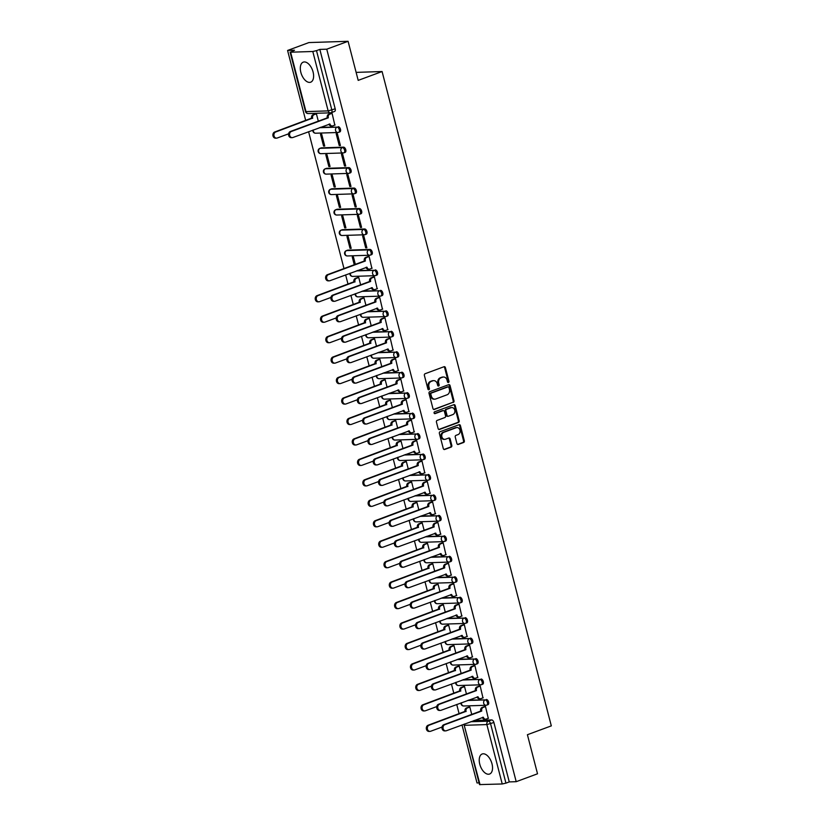 <?xml version="1.0" encoding="UTF-8"?>
<svg xmlns="http://www.w3.org/2000/svg" width="826" height="826" viewBox="0 0 826 826"><rect width="100%" height="100%" fill="white"/><g stroke="black" fill="none" stroke-linecap="round" stroke-linejoin="round"><path stroke-width="1.24" d="M448.446 382.469A0.94 0.774 88.1 0 0 448.952 381.302L445.41 367.622A1.342 1.105 88.1 0 0 444.027 366.723L425.091 373.734A1.342 1.105 88.1 0 0 424.378 375.407L427.909 389.087A0.94 0.774 88.1 0 0 429.386 388.54L428.921 386.764A4.306 3.531 88.1 0 1 431.224 381.405L432.803 380.817A4.306 3.531 88.1 0 1 433.733 380.641A4.306 3.531 88.1 0 1 437.233 383.698L437.697 385.463A0.94 0.774 88.1 0 0 439.164 384.916L438.709 383.15A4.306 3.531 88.1 0 1 441.012 377.781L442.591 377.203A4.306 3.531 88.1 0 1 443.51 377.017A4.306 3.531 88.1 0 1 447.021 380.074L447.475 381.849A0.94 0.774 88.1 0 0 448.446 382.469M447.847 382.397A0.94 0.774 88.1 0 0 448.167 381.323L444.625 367.653A1.342 1.105 88.1 0 0 443.923 366.765M428.281 389.635A0.94 0.774 88.1 0 0 428.601 388.561L428.147 386.795L428.921 386.764M438.059 386.01A0.94 0.774 88.1 0 0 438.379 384.947L437.925 383.171L438.709 383.15M371.328 254.687A2.736 1.507 -110.3 0 0 371.607 254.635A2.736 1.507 -110.3 0 0 372.154 251.775A2.736 1.507 -110.3 0 0 369.976 249.442L347.798 250.154A2.736 1.507 -110.3 0 0 347.529 250.206A2.736 1.507 -110.3 0 0 347.292 250.35M366.042 234.223A2.736 1.507 -110.3 0 0 366.31 234.171A2.736 1.507 -110.3 0 0 366.858 231.311A2.736 1.507 -110.3 0 0 364.679 228.978L342.511 229.7A2.736 1.507 -110.3 0 0 342.232 229.752A2.736 1.507 -110.3 0 0 341.995 229.886M360.745 213.769A2.736 1.507 -110.3 0 0 361.024 213.717A2.736 1.507 -110.3 0 0 361.571 210.857A2.736 1.507 -110.3 0 0 359.393 208.524L337.214 209.246A2.736 1.507 -110.3 0 0 336.946 209.298A2.736 1.507 -110.3 0 0 336.709 209.432M355.459 193.315A2.736 1.507 -110.3 0 0 355.727 193.263A2.736 1.507 -110.3 0 0 356.285 190.403A2.736 1.507 -110.3 0 0 354.106 188.07L331.928 188.782A2.736 1.507 -110.3 0 0 331.66 188.844A2.736 1.507 -110.3 0 0 331.412 188.978M350.172 172.861A2.736 1.507 -110.3 0 0 350.441 172.81A2.736 1.507 -110.3 0 0 350.988 169.95A2.736 1.507 -110.3 0 0 348.809 167.616L326.642 168.328A2.736 1.507 -110.3 0 0 326.363 168.38A2.736 1.507 -110.3 0 0 326.125 168.525M344.876 152.397A2.736 1.507 -110.3 0 0 345.154 152.345A2.736 1.507 -110.3 0 0 345.702 149.485A2.736 1.507 -110.3 0 0 343.523 147.152L321.345 147.875A2.736 1.507 -110.3 0 0 321.077 147.926A2.736 1.507 -110.3 0 0 320.839 148.06M313.075 71.976A10.686 5.896 -110.3 0 0 303.256 62.146A10.686 5.896 -110.3 0 0 300.85 72.368A10.686 5.896 -110.3 0 0 310.669 82.197A10.686 5.896 -110.3 0 0 313.075 71.976M491.997 763.823A10.686 5.896 -110.3 0 0 482.178 753.993A10.686 5.896 -110.3 0 0 479.772 764.215A10.686 5.896 -110.3 0 0 489.591 774.034A10.686 5.896 -110.3 0 0 491.997 763.823M456.923 443.541A1.342 1.105 88.1 0 0 458.306 444.44L463.613 442.478A1.342 1.105 88.1 0 0 464.336 440.795L460.412 425.607A1.342 1.105 88.1 0 0 459.019 424.709L440.093 431.719A1.342 1.105 88.1 0 0 439.37 433.392L443.294 448.58A1.342 1.105 88.1 0 0 444.677 449.478L451.099 447.103A1.342 1.105 88.1 0 0 451.822 445.431L450.139 438.926A1.342 1.105 88.1 0 0 448.755 438.028L445.565 439.205A3.593 2.953 88.1 0 1 444.801 439.36A3.593 2.953 88.1 0 1 441.776 436.334A3.593 2.953 88.1 0 1 443.789 432.318L456.251 427.713A3.593 2.953 88.1 0 1 457.026 427.558A3.593 2.953 88.1 0 1 460.051 430.583A3.593 2.953 88.1 0 1 458.038 434.6L455.962 435.364A1.342 1.105 88.1 0 0 455.24 437.037L456.923 443.541M290.618 52.203L305.981 111.603L328.149 110.891L312.796 51.491L290.618 52.203L294.521 50.231L287.582 50.458L308.903 42.57L348.087 41.3L358.195 80.38L382.087 71.532L551.314 725.878L527.411 734.717L537.519 773.797L516.198 781.685L326.755 49.188L319.827 49.415L316.503 50.644L331.866 110.044A2.736 1.507 69.7 0 1 331.247 112.666A2.736 1.507 69.7 0 1 330.978 112.718A2.736 2.251 88.1 0 1 330.39 112.832A2.736 2.736 0 0 0 331.247 112.666L334.571 111.438A2.736 1.507 69.7 0 1 334.303 111.489M348.087 41.3L326.755 49.188M453.267 402.448A1.342 1.105 88.1 0 0 453.98 400.765L450.056 385.577A1.342 1.105 88.1 0 0 448.673 384.679L429.737 391.689A1.342 1.105 88.1 0 0 429.014 393.362L432.948 408.55A1.342 1.105 88.1 0 0 434.331 409.448L452.483 402.469A1.342 1.105 88.1 0 0 453.195 400.796L449.272 385.608A1.342 1.105 88.1 0 0 448.559 384.72M455.229 405.597L459.163 420.785A1.342 1.105 88.1 0 1 458.44 422.458L439.504 429.468A1.342 1.105 88.1 0 1 438.121 428.57L436.438 422.065A1.342 1.105 88.1 0 1 437.16 420.393L444.842 417.553A1.342 1.105 88.1 0 0 445.555 415.87L444.44 411.565A1.342 1.105 88.1 0 0 443.056 410.667L435.065 413.62A0.94 0.774 88.1 0 1 434.6 411.813L453.846 404.699A1.342 1.105 88.1 0 1 455.229 405.597L454.445 405.618L458.378 420.806L459.163 420.785M474.01 720.509L491.656 719.931L488.331 721.16A2.736 1.507 69.7 0 1 490.572 723.741L505.935 783.141L502.229 783.977L479.545 784.597L464.181 725.187L480.051 784.7M287.582 50.458L305.703 120.534M308.594 131.706L343.988 268.553M345.629 274.903L348.025 284.185M350.916 295.357L353.321 304.639M356.212 315.821L358.608 325.103M361.499 336.275L363.905 345.557M366.785 356.729L369.191 366.011M372.082 377.183L374.477 386.465M377.368 397.647L379.774 406.929M382.665 418.101L385.061 427.383M387.952 438.554L390.347 447.837M393.238 459.008L395.644 468.29M398.535 479.472L400.93 488.755M403.821 499.926L406.227 509.208M409.118 520.38L411.513 529.662M414.404 540.834L416.8 550.116M419.691 561.298L422.096 570.58M424.987 581.752L427.383 591.034M430.274 602.206L432.679 611.488M435.56 622.659L437.966 631.942M440.857 643.124L443.252 652.406M446.143 663.577L448.549 672.86M451.44 684.031L453.835 693.313M456.726 704.485L459.122 713.767M462.013 724.949L477.015 782.955L479.101 782.883M516.198 781.685L509.26 781.912L505.935 783.141M312.796 51.491L316.503 50.644M334.84 125.087L332.073 113.276L330.927 113.41M339.238 145.572L340.415 145.541L337.369 133.74L336.192 133.771L339.238 145.572L340.322 145.18M323.575 146.088L324.742 146.047L321.696 134.246L320.519 134.277L323.575 146.088L324.649 145.686M344.535 166.036L345.712 165.995L342.656 154.194L341.479 154.235L344.535 166.036L345.619 165.634M328.862 166.542L330.039 166.501L326.982 154.699L325.805 154.741L328.862 166.542L329.946 166.14M349.821 186.49L350.998 186.449L347.942 174.647L346.775 174.689L349.821 186.49L350.905 186.087M334.148 186.996L335.325 186.955L332.279 175.153L331.102 175.195L334.148 186.996L335.232 186.593M355.118 206.944L356.285 206.903L353.239 195.101L352.062 195.142L355.118 206.944L356.192 206.541M339.445 207.45L340.622 207.419L337.566 195.617L336.389 195.648L339.445 207.45L340.529 207.058M360.404 227.398L361.582 227.367L358.525 215.565L357.348 215.596L360.404 227.398L361.489 227.005M344.731 227.914L345.908 227.873L342.852 216.071L341.685 216.102L344.731 227.914L345.815 227.511M365.691 247.862L366.868 247.821L363.822 236.019L362.645 236.06L365.691 247.862L366.775 247.459M350.028 248.368L351.195 248.327L348.149 236.525L346.972 236.566L350.028 248.368L351.102 247.965M371.865 268.285L369.108 256.473L367.952 256.607M355.345 264.361L353.435 256.979L352.258 257.02L354.261 264.754M377.162 288.739L374.395 276.927L373.249 277.061M360.632 284.815L358.732 277.443L357.575 277.567M382.448 309.203L379.692 297.391L378.535 297.515M365.928 305.269L364.018 297.897L362.862 298.021M387.735 329.657L384.978 317.845L383.822 317.969M371.215 325.723L369.305 318.351L368.159 318.475M393.031 350.11L390.264 338.299L389.118 338.433M376.501 346.187L374.601 338.805L373.445 338.939M398.318 370.564L395.561 358.752L394.405 358.887M381.798 366.641L379.888 359.269L378.742 359.393M403.615 391.028L400.847 379.217L399.701 379.34M387.084 387.095L385.174 379.723L384.028 379.846M408.901 411.482L406.144 399.67L404.988 399.794M392.381 407.548L390.471 400.176L389.314 400.3M414.187 431.936L411.431 420.124L410.274 420.258M397.667 428.013L395.757 420.63L394.611 420.764M419.484 452.39L416.717 440.578L415.571 440.712M402.954 448.466L401.054 441.094L399.898 441.218M424.77 472.854L422.014 461.042L420.857 461.166M408.25 468.92L406.34 461.548L405.184 461.672M430.067 493.308L427.3 481.496L426.154 481.62M413.537 489.374L411.627 482.002L410.481 482.126M435.354 513.762L432.597 501.95L431.44 502.084M418.834 509.838L416.923 502.456L415.767 502.59M440.64 534.215L437.883 522.404L436.727 522.538M424.12 530.292L422.21 522.92L421.064 523.044M445.937 554.68L443.17 542.868L442.024 542.992M429.406 550.746L427.507 543.374L426.35 543.498M451.223 575.133L448.466 563.322L447.31 563.446M434.703 571.2L432.793 563.828L431.637 563.952M456.51 595.587L453.753 583.775L452.596 583.91M439.99 591.664L438.079 584.281L436.933 584.416M461.806 616.041L459.039 604.229L457.893 604.364M445.276 612.118L443.376 604.746L442.22 604.869M467.093 636.505L464.336 624.693L463.18 624.817M450.573 632.571L448.663 625.199L447.516 625.323M472.389 656.959L469.622 645.147L468.476 645.271M455.859 653.025L453.959 645.653L452.803 645.777M477.676 677.413L474.919 665.601L473.763 665.735M461.156 673.489L459.246 666.107L458.089 666.241M482.962 697.867L480.205 686.055L479.049 686.189M466.442 693.943L464.532 686.571L463.386 686.695M488.259 718.331L485.492 706.519L484.346 706.643M471.729 714.397L469.829 707.025L468.672 707.149M468.724 700.045L485.182 699.911A2.736 1.507 69.7 0 1 487.361 702.245A2.736 1.507 69.7 0 1 486.813 705.105A2.736 1.507 69.7 0 1 486.545 705.156A2.736 2.251 -91.9 0 1 485.182 699.911L467.547 700.489M463.427 679.591L479.896 679.457A2.736 1.507 69.7 0 1 482.074 681.791A2.736 1.507 69.7 0 1 481.527 684.651A2.736 1.507 69.7 0 1 481.248 684.702A2.736 2.251 -91.9 0 1 479.896 679.457L462.25 680.025M458.141 659.138L474.599 659.003A2.736 1.507 69.7 0 1 476.778 661.337A2.736 1.507 69.7 0 1 476.23 664.197A2.736 1.507 69.7 0 1 475.962 664.249A2.736 2.251 -91.9 0 1 474.599 659.003L456.964 659.571M452.855 638.684L469.313 638.55A2.736 1.507 69.7 0 1 471.491 640.883A2.736 1.507 69.7 0 1 470.944 643.743A2.736 1.507 69.7 0 1 470.665 643.795A2.736 2.251 -91.9 0 1 469.313 638.55L451.677 639.117M447.558 618.22L464.026 618.085A2.736 1.507 69.7 0 1 466.194 620.419A2.736 1.507 69.7 0 1 465.647 623.279A2.736 1.507 69.7 0 1 465.379 623.331A2.736 2.251 -91.9 0 1 464.026 618.085L446.381 618.664M442.271 597.766L458.729 597.632A2.736 1.507 69.7 0 1 460.908 599.965A2.736 1.507 69.7 0 1 460.361 602.825A2.736 1.507 69.7 0 1 460.092 602.877A2.736 2.251 -91.9 0 1 458.729 597.632L441.094 598.2M436.985 577.312L453.443 577.178A2.736 1.507 69.7 0 1 455.622 579.511A2.736 1.507 69.7 0 1 455.074 582.371A2.736 1.507 69.7 0 1 454.796 582.423A2.736 2.251 -91.9 0 1 453.443 577.178L435.798 577.746M431.688 556.858L448.146 556.724A2.736 1.507 69.7 0 1 450.325 559.057A2.736 1.507 69.7 0 1 449.778 561.917A2.736 1.507 69.7 0 1 449.509 561.969A2.736 2.251 -91.9 0 1 448.146 556.724L430.511 557.292M426.402 536.394L442.86 536.26A2.736 1.507 69.7 0 1 445.038 538.593A2.736 1.507 69.7 0 1 444.491 541.453A2.736 1.507 69.7 0 1 444.212 541.505A2.736 2.251 -91.9 0 1 442.86 536.26L425.225 536.838M421.105 515.94L437.574 515.806A2.736 1.507 69.7 0 1 439.752 518.139A2.736 1.507 69.7 0 1 439.195 521A2.736 1.507 69.7 0 1 438.926 521.051A2.736 2.251 -91.9 0 1 437.574 515.806L419.928 516.374M415.819 495.486L432.277 495.352A2.736 1.507 69.7 0 1 434.455 497.686A2.736 1.507 69.7 0 1 433.908 500.546A2.736 1.507 69.7 0 1 433.64 500.597A2.736 2.251 -91.9 0 1 432.277 495.352L414.642 495.92M410.532 475.033L426.99 474.898A2.736 1.507 69.7 0 1 429.169 477.232A2.736 1.507 69.7 0 1 428.622 480.092A2.736 1.507 69.7 0 1 428.343 480.143A2.736 2.251 -91.9 0 1 426.99 474.898L409.345 475.466M405.236 454.568L421.704 454.434A2.736 1.507 69.7 0 1 423.872 456.768A2.736 1.507 69.7 0 1 423.325 459.628A2.736 1.507 69.7 0 1 423.057 459.679A2.736 2.251 -91.9 0 1 421.704 454.434L404.059 455.012M399.949 434.115L416.407 433.98A2.736 1.507 69.7 0 1 418.586 436.314A2.736 1.507 69.7 0 1 418.039 439.174A2.736 1.507 69.7 0 1 417.77 439.225A2.736 2.251 -91.9 0 1 416.407 433.98L398.772 434.548M394.652 413.661L411.121 413.527A2.736 1.507 69.7 0 1 413.299 415.86A2.736 1.507 69.7 0 1 412.752 418.72A2.736 1.507 69.7 0 1 412.473 418.772A2.736 2.251 -91.9 0 1 411.121 413.527L393.475 414.094M389.366 393.207L405.824 393.073A2.736 1.507 69.7 0 1 408.003 395.406A2.736 1.507 69.7 0 1 407.455 398.266A2.736 1.507 69.7 0 1 407.187 398.318A2.736 2.251 -91.9 0 1 405.824 393.073L388.189 393.641M384.08 372.743L400.538 372.609A2.736 1.507 69.7 0 1 402.716 374.942A2.736 1.507 69.7 0 1 402.169 377.802A2.736 1.507 69.7 0 1 401.89 377.854A2.736 2.251 -91.9 0 1 400.538 372.609L382.903 373.187M378.783 352.289L395.251 352.155A2.736 1.507 69.7 0 1 397.42 354.488A2.736 1.507 69.7 0 1 396.872 357.348A2.736 1.507 69.7 0 1 396.604 357.4A2.736 2.251 -91.9 0 1 395.251 352.155L377.606 352.723M373.497 331.835L389.955 331.701A2.736 1.507 69.7 0 1 392.133 334.034A2.736 1.507 69.7 0 1 391.586 336.894A2.736 1.507 69.7 0 1 391.317 336.946A2.736 2.251 -91.9 0 1 389.955 331.701L372.32 332.269M368.21 311.381L384.668 311.247A2.736 1.507 69.7 0 1 386.847 313.581A2.736 1.507 69.7 0 1 386.3 316.441A2.736 1.507 69.7 0 1 386.021 316.492A2.736 2.251 -91.9 0 1 384.668 311.247L367.023 311.815M362.913 290.917L379.371 290.783A2.736 1.507 69.7 0 1 381.55 293.116A2.736 1.507 69.7 0 1 381.003 295.976A2.736 1.507 69.7 0 1 380.734 296.028A2.736 2.251 -91.9 0 1 379.371 290.783L361.736 291.361M357.627 270.463L374.085 270.329A2.736 1.507 69.7 0 1 376.264 272.663A2.736 1.507 69.7 0 1 375.716 275.523A2.736 1.507 69.7 0 1 375.438 275.574A2.736 2.251 -91.9 0 1 374.085 270.329L356.45 270.897M320.591 127.266L337.049 127.132A2.736 1.507 69.7 0 1 339.228 129.465A2.736 1.507 69.7 0 1 338.681 132.325A2.736 1.507 69.7 0 1 338.412 132.377A2.736 2.251 -91.9 0 1 337.049 127.132L319.414 127.71M382.087 71.532L356.12 72.378M318.309 121.164L316.399 113.792L315.253 113.916M487.722 704.723A2.736 1.507 -110.3 0 0 487.99 704.671A2.736 1.507 -110.3 0 0 488.538 701.811A2.736 1.507 -110.3 0 0 486.359 699.477M482.425 684.269A2.736 1.507 -110.3 0 0 482.704 684.217A2.736 1.507 -110.3 0 0 483.251 681.357A2.736 1.507 -110.3 0 0 481.073 679.024M477.139 663.815A2.736 1.507 -110.3 0 0 477.407 663.763A2.736 1.507 -110.3 0 0 477.955 660.903A2.736 1.507 -110.3 0 0 475.786 658.57M471.852 643.351A2.736 1.507 -110.3 0 0 472.121 643.299A2.736 1.507 -110.3 0 0 472.668 640.439A2.736 1.507 -110.3 0 0 470.49 638.106M466.556 622.897A2.736 1.507 -110.3 0 0 466.835 622.845A2.736 1.507 -110.3 0 0 467.382 619.985A2.736 1.507 -110.3 0 0 465.203 617.652M461.269 602.443A2.736 1.507 -110.3 0 0 461.538 602.391A2.736 1.507 -110.3 0 0 462.085 599.531A2.736 1.507 -110.3 0 0 459.906 597.198M455.973 581.989A2.736 1.507 -110.3 0 0 456.251 581.938A2.736 1.507 -110.3 0 0 456.799 579.078A2.736 1.507 -110.3 0 0 454.62 576.744M450.686 561.525A2.736 1.507 -110.3 0 0 450.955 561.473A2.736 1.507 -110.3 0 0 451.502 558.613A2.736 1.507 -110.3 0 0 449.334 556.28M445.4 541.071A2.736 1.507 -110.3 0 0 445.668 541.02A2.736 1.507 -110.3 0 0 446.216 538.16A2.736 1.507 -110.3 0 0 444.037 535.826M440.103 520.617A2.736 1.507 -110.3 0 0 440.382 520.566A2.736 1.507 -110.3 0 0 440.929 517.706A2.736 1.507 -110.3 0 0 438.751 515.372M434.817 500.164A2.736 1.507 -110.3 0 0 435.085 500.112A2.736 1.507 -110.3 0 0 435.632 497.252A2.736 1.507 -110.3 0 0 433.454 494.919M429.52 479.7A2.736 1.507 -110.3 0 0 429.799 479.648A2.736 1.507 -110.3 0 0 430.346 476.788A2.736 1.507 -110.3 0 0 428.167 474.454M424.234 459.246A2.736 1.507 -110.3 0 0 424.502 459.194A2.736 1.507 -110.3 0 0 425.06 456.334A2.736 1.507 -110.3 0 0 422.881 454.001M418.947 438.792A2.736 1.507 -110.3 0 0 419.216 438.74A2.736 1.507 -110.3 0 0 419.763 435.88A2.736 1.507 -110.3 0 0 417.584 433.547M413.65 418.338A2.736 1.507 -110.3 0 0 413.929 418.286A2.736 1.507 -110.3 0 0 414.476 415.426A2.736 1.507 -110.3 0 0 412.298 413.093M408.364 397.874A2.736 1.507 -110.3 0 0 408.633 397.822A2.736 1.507 -110.3 0 0 409.18 394.962A2.736 1.507 -110.3 0 0 407.011 392.629M403.078 377.42A2.736 1.507 -110.3 0 0 403.346 377.368A2.736 1.507 -110.3 0 0 403.893 374.508A2.736 1.507 -110.3 0 0 401.715 372.175M397.781 356.966A2.736 1.507 -110.3 0 0 398.06 356.915A2.736 1.507 -110.3 0 0 398.607 354.055A2.736 1.507 -110.3 0 0 396.428 351.721M392.495 336.512A2.736 1.507 -110.3 0 0 392.763 336.461A2.736 1.507 -110.3 0 0 393.31 333.601A2.736 1.507 -110.3 0 0 391.132 331.267M387.198 316.048A2.736 1.507 -110.3 0 0 387.477 315.997A2.736 1.507 -110.3 0 0 388.024 313.137A2.736 1.507 -110.3 0 0 385.845 310.803M381.911 295.594A2.736 1.507 -110.3 0 0 382.18 295.543A2.736 1.507 -110.3 0 0 382.727 292.683A2.736 1.507 -110.3 0 0 380.559 290.349M376.625 275.141A2.736 1.507 -110.3 0 0 376.893 275.089A2.736 1.507 -110.3 0 0 377.441 272.229A2.736 1.507 -110.3 0 0 375.262 269.895M339.589 131.943A2.736 1.507 -110.3 0 0 339.858 131.892A2.736 1.507 -110.3 0 0 340.405 129.032A2.736 1.507 -110.3 0 0 338.237 126.698M509.26 781.912L493.896 722.513A2.736 1.507 -110.3 0 0 491.656 719.931M319.827 49.415L335.191 108.815A2.736 1.507 69.7 0 1 334.571 111.438M443.51 377.017L442.726 377.048A4.306 3.531 88.1 0 0 441.807 377.224L442.591 377.203M437.925 383.171A4.306 3.531 88.1 0 1 440.227 377.812L441.807 377.224M433.733 380.641L432.948 380.662A4.306 3.531 88.1 0 0 432.019 380.848L432.803 380.817M428.147 386.795A4.306 3.531 88.1 0 1 430.439 381.426L432.019 380.848M433.65 409.438L452.483 402.469M448.952 387.539A0.94 0.774 88.1 0 0 447.981 386.909L431.358 393.062A0.94 0.774 88.1 0 0 430.852 394.229L431.337 396.098A4.306 3.531 88.1 0 0 434.848 399.154A4.306 3.531 88.1 0 0 435.767 398.968L447.134 394.766A4.306 3.531 88.1 0 0 449.427 389.407L448.952 387.539M447.599 386.919A0.94 0.774 88.1 0 0 447.196 386.94L447.981 386.909M434.848 399.154L434.063 399.185A4.306 3.531 88.1 0 1 430.553 396.129L430.078 394.26A0.94 0.774 88.1 0 1 430.573 393.083L447.196 386.94M438.833 429.448L457.656 422.489A1.342 1.105 88.1 0 0 458.378 420.806M442.86 410.667A1.342 1.105 88.1 0 0 442.271 410.687L434.497 413.568M452.803 414.6A3.593 2.953 88.1 0 0 454.827 410.584A3.593 2.953 88.1 0 0 451.801 407.559A3.593 2.953 88.1 0 0 451.027 407.714L446.629 409.335A1.342 1.105 88.1 0 0 445.916 411.018L447.031 415.323A1.342 1.105 88.1 0 0 448.415 416.221L452.803 414.6M451.801 407.559L451.017 407.59A3.593 2.953 88.1 0 0 450.242 407.745L451.027 407.714M447.63 416.252A1.342 1.105 88.1 0 1 446.246 415.354L445.131 411.038A1.342 1.105 88.1 0 1 445.854 409.366L450.242 407.745M454.445 405.618A1.342 1.105 88.1 0 0 453.742 404.74M457.026 427.558L456.241 427.579A3.593 2.953 88.1 0 0 455.467 427.734L456.251 427.713M444.801 439.36L444.016 439.38A3.593 2.953 88.1 0 1 440.991 436.365A3.593 2.953 88.1 0 1 443.004 432.349L455.467 427.734M444.006 449.468L450.315 447.134A1.342 1.105 88.1 0 0 451.037 445.451L449.354 438.957A1.342 1.105 88.1 0 0 448.642 438.069M457.625 444.429L462.828 442.499A1.342 1.105 88.1 0 0 463.551 440.826L459.628 425.638A1.342 1.105 88.1 0 0 458.915 424.75M316.42 113.833L314.097 114.69A2.736 2.251 88.1 0 0 312.631 118.108L275.708 131.974A3.149 2.581 88.1 0 0 273.943 135.495A3.149 2.581 88.1 0 0 276.586 138.138A3.149 2.581 88.1 0 0 277.268 138.004L288.615 133.812M276.586 138.138L275.574 138.179A3.149 2.581 -91.9 0 1 272.921 135.526A3.149 2.581 -91.9 0 1 274.686 132.005L311.608 118.139A2.736 2.251 -91.9 0 1 313.075 114.721L314.097 114.69M315.522 113.812L313.075 114.721M311.66 118.335L312.682 118.304M332.083 113.317L329.76 114.184A2.736 2.251 88.1 0 0 328.294 117.591L327.282 117.633A2.736 2.251 -91.9 0 1 328.748 114.215L331.195 113.307M328.345 117.788L291.382 131.468A3.149 2.581 88.1 0 0 289.606 134.989A3.149 2.581 88.1 0 0 292.259 137.632A3.149 2.581 88.1 0 0 292.941 137.498L329.956 124.024A2.736 2.251 88.1 0 0 332.197 125.965L331.174 125.996A2.736 2.251 -91.9 0 1 328.975 124.168M292.259 137.632L291.237 137.663A3.149 2.581 -91.9 0 1 288.594 135.02A3.149 2.581 -91.9 0 1 290.36 131.499L327.333 117.829M332.197 125.965A2.736 2.251 88.1 0 0 332.785 125.851L335.108 124.994M358.742 277.484L356.419 278.341A2.736 2.251 88.1 0 0 354.953 281.759L318.031 295.625A3.149 2.581 88.1 0 0 316.265 299.146A3.149 2.581 88.1 0 0 318.908 301.789A3.149 2.581 88.1 0 0 319.59 301.655L330.937 297.463M318.908 301.789L317.896 301.831A3.149 2.581 -91.9 0 1 315.243 299.177A3.149 2.581 -91.9 0 1 317.008 295.656L353.931 281.79A2.736 2.251 -91.9 0 1 355.397 278.372L356.419 278.341M357.844 277.464L355.397 278.372M353.982 281.986L355.004 281.955M364.029 297.938L361.705 298.795A2.736 2.251 88.1 0 0 360.239 302.213L323.317 316.079A3.149 2.581 88.1 0 0 321.551 319.6A3.149 2.581 88.1 0 0 324.205 322.254A3.149 2.581 88.1 0 0 324.876 322.119L336.223 317.917M324.205 322.254L323.183 322.285A3.149 2.581 -91.9 0 1 320.54 319.631A3.149 2.581 -91.9 0 1 322.305 316.121L359.227 302.244A2.736 2.251 -91.9 0 1 360.683 298.826L361.705 298.795M363.13 297.928L360.683 298.826M359.269 302.44L360.291 302.409M369.315 318.392L366.992 319.249A2.736 2.251 88.1 0 0 365.536 322.667L328.614 336.543A3.149 2.581 88.1 0 0 326.848 340.054A3.149 2.581 88.1 0 0 329.491 342.707A3.149 2.581 88.1 0 0 330.173 342.573L341.52 338.371M329.491 342.707L328.469 342.738A3.149 2.581 -91.9 0 1 325.826 340.095A3.149 2.581 -91.9 0 1 327.592 336.574L364.514 322.698A2.736 2.251 -91.9 0 1 365.98 319.28L366.992 319.249M368.427 318.382L365.98 319.28M364.565 322.894L365.577 322.863M374.612 338.846L372.289 339.713A2.736 2.251 88.1 0 0 370.822 343.12L333.9 356.997A3.149 2.581 88.1 0 0 332.135 360.518A3.149 2.581 88.1 0 0 334.778 363.161A3.149 2.581 88.1 0 0 335.459 363.027L346.806 358.835M334.778 363.161L333.766 363.192A3.149 2.581 -91.9 0 1 331.112 360.549A3.149 2.581 -91.9 0 1 332.878 357.028L369.8 343.151A2.736 2.251 -91.9 0 1 371.266 339.744L372.289 339.713M373.713 338.836L371.266 339.744M369.852 343.358L370.874 343.317M379.898 359.31L377.575 360.167A2.736 2.251 88.1 0 0 376.109 363.585L339.187 377.451A3.149 2.581 88.1 0 0 337.421 380.972A3.149 2.581 88.1 0 0 340.075 383.615A3.149 2.581 88.1 0 0 340.756 383.481L352.093 379.289M340.075 383.615L339.052 383.656A3.149 2.581 -91.9 0 1 336.409 381.003A3.149 2.581 -91.9 0 1 338.175 377.482L375.097 363.616A2.736 2.251 -91.9 0 1 376.563 360.198L377.575 360.167M379 359.289L376.563 360.198M375.149 363.812L376.16 363.781M385.195 379.764L382.872 380.621A2.736 2.251 88.1 0 0 381.405 384.038L344.483 397.905A3.149 2.581 88.1 0 0 342.718 401.426A3.149 2.581 88.1 0 0 345.361 404.079A3.149 2.581 88.1 0 0 346.042 403.945L357.39 399.743M345.361 404.079L344.349 404.11A3.149 2.581 -91.9 0 1 341.696 401.457A3.149 2.581 -91.9 0 1 343.461 397.946L380.383 384.069A2.736 2.251 -91.9 0 1 381.849 380.652L382.872 380.621M384.296 379.753L381.849 380.652M380.435 384.266L381.457 384.235M390.481 400.218L388.158 401.075A2.736 2.251 88.1 0 0 386.692 404.492L349.77 418.369A3.149 2.581 88.1 0 0 348.004 421.88A3.149 2.581 88.1 0 0 350.658 424.533A3.149 2.581 88.1 0 0 351.329 424.399L362.676 420.197M350.658 424.533L349.635 424.564A3.149 2.581 -91.9 0 1 346.982 421.921A3.149 2.581 -91.9 0 1 348.758 418.4L385.67 404.523A2.736 2.251 -91.9 0 1 387.136 401.106L388.158 401.075M389.583 400.207L387.136 401.106M385.721 404.719L386.744 404.688M395.768 420.671L393.444 421.539A2.736 2.251 88.1 0 0 391.978 424.946L355.066 438.823A3.149 2.581 88.1 0 0 353.301 442.344A3.149 2.581 88.1 0 0 355.944 444.987A3.149 2.581 88.1 0 0 356.625 444.853L367.962 440.661M355.944 444.987L354.922 445.018A3.149 2.581 -91.9 0 1 352.279 442.375A3.149 2.581 -91.9 0 1 354.044 438.854L390.966 424.977A2.736 2.251 -91.9 0 1 392.433 421.57L393.444 421.539M394.88 420.661L392.433 421.57M391.018 425.183L392.03 425.142M401.064 441.136L398.741 441.993A2.736 2.251 88.1 0 0 397.275 445.41L360.353 459.277A3.149 2.581 88.1 0 0 358.587 462.797A3.149 2.581 88.1 0 0 361.23 465.441A3.149 2.581 88.1 0 0 361.912 465.306L373.259 461.115M361.23 465.441L360.219 465.482A3.149 2.581 -91.9 0 1 357.565 462.828A3.149 2.581 -91.9 0 1 359.331 459.308L396.253 445.441A2.736 2.251 -91.9 0 1 397.719 442.024L398.741 441.993M400.166 441.115L397.719 442.024M396.304 445.637L397.327 445.606M406.351 461.589L404.028 462.446A2.736 2.251 88.1 0 0 402.561 465.864L365.639 479.73A3.149 2.581 88.1 0 0 363.874 483.251A3.149 2.581 88.1 0 0 366.527 485.905A3.149 2.581 88.1 0 0 367.198 485.771L378.545 481.568M366.527 485.905L365.505 485.936A3.149 2.581 -91.9 0 1 362.862 483.282A3.149 2.581 -91.9 0 1 364.627 479.772L401.55 465.895A2.736 2.251 -91.9 0 1 403.005 462.477L404.028 462.446M405.452 461.579L403.005 462.477M401.601 466.091L402.613 466.06M411.637 482.043L409.324 482.9A2.736 2.251 88.1 0 0 407.858 486.318L370.936 500.195A3.149 2.581 88.1 0 0 369.17 503.705A3.149 2.581 88.1 0 0 371.814 506.359A3.149 2.581 88.1 0 0 372.495 506.224L383.842 502.022M371.814 506.359L370.802 506.39A3.149 2.581 -91.9 0 1 368.148 503.746A3.149 2.581 -91.9 0 1 369.914 500.226L406.836 486.349A2.736 2.251 -91.9 0 1 408.302 482.931L409.324 482.9M410.749 482.033L408.302 482.931M406.888 486.545L407.91 486.514M416.934 502.497L414.611 503.364A2.736 2.251 88.1 0 0 413.145 506.772L376.222 520.648A3.149 2.581 88.1 0 0 374.457 524.169A3.149 2.581 88.1 0 0 377.11 526.812A3.149 2.581 88.1 0 0 377.781 526.678L389.129 522.486M377.11 526.812L376.088 526.843A3.149 2.581 -91.9 0 1 373.435 524.2A3.149 2.581 -91.9 0 1 375.21 520.679L412.122 506.803A2.736 2.251 -91.9 0 1 413.589 503.395L414.611 503.364M416.036 502.487L413.589 503.395M412.174 507.009L413.196 506.968M422.22 522.961L419.897 523.818A2.736 2.251 88.1 0 0 418.431 527.236L381.519 541.102A3.149 2.581 88.1 0 0 379.743 544.623A3.149 2.581 88.1 0 0 382.397 547.266A3.149 2.581 88.1 0 0 383.078 547.132L394.415 542.94M382.397 547.266L381.375 547.308A3.149 2.581 -91.9 0 1 378.731 544.654A3.149 2.581 -91.9 0 1 380.497 541.133L417.419 527.267A2.736 2.251 -91.9 0 1 418.885 523.849L419.897 523.818M421.332 522.941L418.885 523.849M417.471 527.463L418.483 527.432M427.517 543.415L425.194 544.272A2.736 2.251 88.1 0 0 423.728 547.69L386.805 561.556A3.149 2.581 88.1 0 0 385.04 565.077A3.149 2.581 88.1 0 0 387.683 567.73A3.149 2.581 88.1 0 0 388.365 567.596L399.712 563.394M387.683 567.73L386.671 567.761A3.149 2.581 -91.9 0 1 384.018 565.108A3.149 2.581 -91.9 0 1 385.783 561.597L422.705 547.721A2.736 2.251 -91.9 0 1 424.172 544.303L425.194 544.272M426.619 543.405L424.172 544.303M422.757 547.917L423.779 547.886M369.119 256.514L366.796 257.371A2.736 2.251 88.1 0 0 365.329 260.789L364.307 260.82A2.736 2.251 -91.9 0 1 365.773 257.413L368.22 256.504M365.381 260.985L328.407 274.666A3.149 2.581 88.1 0 0 326.642 278.186A3.149 2.581 88.1 0 0 329.295 280.83A3.149 2.581 88.1 0 0 329.966 280.695L366.992 267.211A2.736 2.251 88.1 0 0 369.222 269.162L368.21 269.193A2.736 2.251 -91.9 0 1 366.011 267.366M329.295 280.83L328.273 280.861A3.149 2.581 -91.9 0 1 325.62 278.217A3.149 2.581 -91.9 0 1 327.395 274.697L364.359 261.016M369.222 269.162A2.736 2.251 88.1 0 0 369.811 269.049L372.134 268.182M374.405 276.968L372.082 277.835A2.736 2.251 88.1 0 0 370.616 281.243L369.604 281.284A2.736 2.251 -91.9 0 1 371.07 277.866L373.517 276.958M370.668 281.439L333.704 295.119A3.149 2.581 88.1 0 0 331.938 298.64A3.149 2.581 88.1 0 0 334.582 301.284A3.149 2.581 88.1 0 0 335.263 301.149L372.278 287.675A2.736 2.251 88.1 0 0 374.519 289.616L373.497 289.647A2.736 2.251 -91.9 0 1 371.297 287.82M334.582 301.284L333.559 301.314A3.149 2.581 -91.9 0 1 330.916 298.671A3.149 2.581 -91.9 0 1 332.682 295.15L369.656 281.48M374.519 289.616A2.736 2.251 88.1 0 0 375.107 289.503L377.43 288.646M379.702 297.432L377.379 298.289A2.736 2.251 88.1 0 0 375.913 301.707L374.89 301.738A2.736 2.251 -91.9 0 1 376.357 298.32L378.804 297.412M375.964 301.903L338.99 315.573A3.149 2.581 88.1 0 0 337.225 319.094A3.149 2.581 88.1 0 0 339.868 321.748A3.149 2.581 88.1 0 0 340.549 321.613L377.575 308.129A2.736 2.251 88.1 0 0 379.805 310.07L378.783 310.111A2.736 2.251 -91.9 0 1 376.584 308.274M339.868 321.748L338.856 321.779A3.149 2.581 -91.9 0 1 336.203 319.125A3.149 2.581 -91.9 0 1 337.968 315.615L374.942 301.934M379.805 310.07A2.736 2.251 88.1 0 0 380.394 309.957L382.717 309.1M384.988 317.886L382.665 318.743A2.736 2.251 88.1 0 0 381.199 322.161L380.187 322.192A2.736 2.251 -91.9 0 1 381.643 318.774L384.09 317.876M381.251 322.357L344.277 336.037A3.149 2.581 88.1 0 0 342.511 339.548A3.149 2.581 88.1 0 0 345.165 342.201A3.149 2.581 88.1 0 0 345.836 342.067L382.861 328.583A2.736 2.251 88.1 0 0 385.092 330.534L384.08 330.565A2.736 2.251 -91.9 0 1 381.88 328.738M345.165 342.201L344.143 342.232A3.149 2.581 -91.9 0 1 341.499 339.589A3.149 2.581 -91.9 0 1 343.265 336.068L380.239 322.388M385.092 330.534A2.736 2.251 88.1 0 0 385.68 330.41L388.003 329.553M390.275 338.34L387.962 339.197A2.736 2.251 88.1 0 0 386.496 342.614L385.474 342.645A2.736 2.251 -91.9 0 1 386.94 339.238L389.387 338.33M386.547 342.811L349.574 356.491A3.149 2.581 88.1 0 0 347.808 360.012A3.149 2.581 88.1 0 0 350.451 362.655A3.149 2.581 88.1 0 0 351.133 362.521L388.158 349.037A2.736 2.251 88.1 0 0 390.388 350.988L389.366 351.019A2.736 2.251 -91.9 0 1 387.167 349.191M350.451 362.655L349.439 362.686A3.149 2.581 -91.9 0 1 346.786 360.043A3.149 2.581 -91.9 0 1 348.551 356.522L385.525 342.842M390.388 350.988A2.736 2.251 88.1 0 0 390.977 350.874L393.3 350.007M395.571 358.794L393.248 359.661A2.736 2.251 88.1 0 0 391.782 363.068L390.76 363.11A2.736 2.251 -91.9 0 1 392.226 359.692L394.673 358.783M391.834 363.264L354.86 376.945A3.149 2.581 88.1 0 0 353.094 380.466A3.149 2.581 88.1 0 0 355.748 383.109A3.149 2.581 88.1 0 0 356.419 382.975L393.444 369.501A2.736 2.251 88.1 0 0 395.675 371.442L394.652 371.473A2.736 2.251 -91.9 0 1 392.453 369.645M355.748 383.109L354.726 383.14A3.149 2.581 -91.9 0 1 352.072 380.497A3.149 2.581 -91.9 0 1 353.848 376.976L390.812 363.306M395.675 371.442A2.736 2.251 88.1 0 0 396.263 371.328L398.586 370.471M400.858 379.258L398.535 380.115A2.736 2.251 88.1 0 0 397.069 383.532L396.057 383.563A2.736 2.251 -91.9 0 1 397.523 380.146L399.97 379.237M397.12 383.729L360.157 397.399A3.149 2.581 88.1 0 0 358.381 400.92A3.149 2.581 88.1 0 0 361.034 403.573A3.149 2.581 88.1 0 0 361.716 403.439L398.731 389.955A2.736 2.251 88.1 0 0 400.971 391.896L399.949 391.937A2.736 2.251 -91.9 0 1 397.75 390.099M361.034 403.573L360.012 403.604A3.149 2.581 -91.9 0 1 357.369 400.951A3.149 2.581 -91.9 0 1 359.134 397.44L396.108 383.76M400.971 391.896A2.736 2.251 88.1 0 0 401.56 391.782L403.883 390.925M406.155 399.712L403.831 400.569A2.736 2.251 88.1 0 0 402.365 403.986L401.343 404.017A2.736 2.251 -91.9 0 1 402.809 400.6L405.256 399.701M402.417 404.182L365.443 417.863A3.149 2.581 88.1 0 0 363.677 421.374A3.149 2.581 88.1 0 0 366.321 424.027A3.149 2.581 88.1 0 0 367.002 423.893L404.028 410.408A2.736 2.251 88.1 0 0 406.258 412.36L405.236 412.391A2.736 2.251 -91.9 0 1 403.036 410.563M366.321 424.027L365.309 424.058A3.149 2.581 -91.9 0 1 362.655 421.415A3.149 2.581 -91.9 0 1 364.421 417.894L401.395 404.213M406.258 412.36A2.736 2.251 88.1 0 0 406.846 412.236L409.169 411.379M411.441 420.166L409.118 421.023A2.736 2.251 88.1 0 0 407.652 424.44L406.64 424.471A2.736 2.251 -91.9 0 1 408.096 421.064L410.543 420.155M407.703 424.636L370.729 438.317A3.149 2.581 88.1 0 0 368.964 441.838A3.149 2.581 88.1 0 0 371.617 444.481A3.149 2.581 88.1 0 0 372.289 444.347L409.314 430.862A2.736 2.251 88.1 0 0 411.544 432.814L410.532 432.845A2.736 2.251 -91.9 0 1 408.333 431.017M371.617 444.481L370.595 444.512A3.149 2.581 -91.9 0 1 367.952 441.869A3.149 2.581 -91.9 0 1 369.718 438.348L406.681 424.667M411.544 432.814A2.736 2.251 88.1 0 0 412.133 432.7L414.456 431.833M416.727 440.619L414.404 441.487A2.736 2.251 88.1 0 0 412.948 444.894L411.926 444.935A2.736 2.251 -91.9 0 1 413.392 441.518L415.839 440.609M412.99 445.09L376.026 458.771A3.149 2.581 88.1 0 0 374.261 462.292A3.149 2.581 88.1 0 0 376.904 464.935A3.149 2.581 88.1 0 0 377.585 464.801L414.611 451.326A2.736 2.251 88.1 0 0 416.841 453.267L415.819 453.298A2.736 2.251 -91.9 0 1 413.62 451.471M376.904 464.935L375.882 464.966A3.149 2.581 -91.9 0 1 373.238 462.323A3.149 2.581 -91.9 0 1 375.004 458.802L411.978 445.131M416.841 453.267A2.736 2.251 88.1 0 0 417.429 453.154L419.753 452.297M422.024 461.084L419.701 461.94A2.736 2.251 88.1 0 0 418.235 465.358L417.213 465.389A2.736 2.251 -91.9 0 1 418.679 461.971L421.126 461.063M418.286 465.554L381.313 479.225A3.149 2.581 88.1 0 0 379.547 482.745A3.149 2.581 88.1 0 0 382.201 485.399A3.149 2.581 88.1 0 0 382.872 485.265L419.897 471.78A2.736 2.251 88.1 0 0 422.127 473.721L421.105 473.763A2.736 2.251 -91.9 0 1 418.906 471.925M382.201 485.399L381.178 485.43A3.149 2.581 -91.9 0 1 378.525 482.776A3.149 2.581 -91.9 0 1 380.29 479.266L417.264 465.585M422.127 473.721A2.736 2.251 88.1 0 0 422.716 473.608L425.039 472.751M427.31 481.537L424.987 482.394A2.736 2.251 88.1 0 0 423.521 485.812L422.509 485.843A2.736 2.251 -91.9 0 1 423.975 482.425L426.423 481.527M423.573 486.008L386.599 499.689A3.149 2.581 88.1 0 0 384.833 503.199A3.149 2.581 88.1 0 0 387.487 505.853A3.149 2.581 88.1 0 0 388.168 505.719L425.183 492.234A2.736 2.251 88.1 0 0 427.414 494.185L426.402 494.216A2.736 2.251 -91.9 0 1 424.203 492.389M387.487 505.853L386.465 505.884A3.149 2.581 -91.9 0 1 383.822 503.24A3.149 2.581 -91.9 0 1 385.587 499.72L422.561 486.039M427.414 494.185A2.736 2.251 88.1 0 0 428.013 494.062L430.325 493.205M432.607 501.991L430.284 502.848A2.736 2.251 88.1 0 0 428.818 506.266L427.796 506.297A2.736 2.251 -91.9 0 1 429.262 502.889L431.709 501.981M428.87 506.462L391.896 520.143A3.149 2.581 88.1 0 0 390.13 523.663A3.149 2.581 88.1 0 0 392.773 526.307A3.149 2.581 88.1 0 0 393.455 526.172L430.48 512.688A2.736 2.251 88.1 0 0 432.71 514.639L431.688 514.67A2.736 2.251 -91.9 0 1 429.489 512.843M392.773 526.307L391.761 526.338A3.149 2.581 -91.9 0 1 389.108 523.694A3.149 2.581 -91.9 0 1 390.874 520.173L427.847 506.493M432.71 514.639A2.736 2.251 88.1 0 0 433.299 514.526L435.622 513.658M437.894 522.445L435.57 523.312A2.736 2.251 88.1 0 0 434.104 526.72L433.082 526.761A2.736 2.251 -91.9 0 1 434.548 523.343L436.995 522.435M434.156 526.916L397.182 540.596A3.149 2.581 88.1 0 0 395.417 544.117A3.149 2.581 88.1 0 0 398.07 546.76A3.149 2.581 88.1 0 0 398.741 546.626L435.767 533.152A2.736 2.251 88.1 0 0 437.997 535.093L436.985 535.124A2.736 2.251 -91.9 0 1 434.786 533.297M398.07 546.76L397.048 546.791A3.149 2.581 -91.9 0 1 394.394 544.148A3.149 2.581 -91.9 0 1 396.17 540.627L433.134 526.957M437.997 535.093A2.736 2.251 88.1 0 0 438.585 534.98L440.908 534.123M443.18 542.909L440.857 543.766A2.736 2.251 88.1 0 0 439.391 547.184L438.379 547.215A2.736 2.251 -91.9 0 1 439.845 543.797L442.292 542.888M439.442 547.38L402.479 561.05A3.149 2.581 88.1 0 0 400.713 564.571A3.149 2.581 88.1 0 0 403.356 567.225A3.149 2.581 88.1 0 0 404.038 567.09L441.053 553.606A2.736 2.251 88.1 0 0 443.294 555.547L442.271 555.588A2.736 2.251 -91.9 0 1 440.072 553.75M403.356 567.225L402.334 567.255A3.149 2.581 -91.9 0 1 399.691 564.602A3.149 2.581 -91.9 0 1 401.457 561.091L438.43 547.411M443.294 555.547A2.736 2.251 88.1 0 0 443.882 555.433L446.205 554.576M432.803 563.869L430.48 564.726A2.736 2.251 88.1 0 0 429.014 568.143L392.092 582.02A3.149 2.581 88.1 0 0 390.326 585.531A3.149 2.581 88.1 0 0 392.98 588.184A3.149 2.581 88.1 0 0 393.651 588.05L404.998 583.848M392.98 588.184L391.958 588.215A3.149 2.581 -91.9 0 1 389.314 585.572A3.149 2.581 -91.9 0 1 391.08 582.051L428.002 568.174A2.736 2.251 -91.9 0 1 429.458 564.757L430.48 564.726M431.905 563.859L429.458 564.757M428.044 568.371L429.066 568.34M448.477 563.363L446.154 564.22A2.736 2.251 88.1 0 0 444.687 567.638L443.665 567.668A2.736 2.251 -91.9 0 1 445.131 564.251L447.578 563.353M444.739 567.834L407.765 581.514A3.149 2.581 88.1 0 0 406 585.025A3.149 2.581 88.1 0 0 408.643 587.678A3.149 2.581 88.1 0 0 409.324 587.544L446.35 574.06A2.736 2.251 88.1 0 0 448.58 576.011L447.558 576.042A2.736 2.251 -91.9 0 1 445.359 574.215M408.643 587.678L407.631 587.709A3.149 2.581 -91.9 0 1 404.977 585.066A3.149 2.581 -91.9 0 1 406.743 581.545L443.717 567.865M448.58 576.011A2.736 2.251 88.1 0 0 449.168 575.887L451.492 575.03M438.09 584.323L435.767 585.18A2.736 2.251 88.1 0 0 434.311 588.597L397.389 602.474A3.149 2.581 88.1 0 0 395.623 605.995A3.149 2.581 88.1 0 0 398.266 608.638A3.149 2.581 88.1 0 0 398.948 608.504L410.295 604.312M398.266 608.638L397.244 608.669A3.149 2.581 -91.9 0 1 394.601 606.026A3.149 2.581 -91.9 0 1 396.366 602.505L433.289 588.628A2.736 2.251 -91.9 0 1 434.755 585.221L435.767 585.18M437.202 584.312L434.755 585.221M433.34 588.835L434.352 588.793M453.763 583.817L451.44 584.674A2.736 2.251 88.1 0 0 449.974 588.091L448.962 588.122A2.736 2.251 -91.9 0 1 450.428 584.715L452.865 583.806M450.025 588.288L413.052 601.968A3.149 2.581 88.1 0 0 411.286 605.489A3.149 2.581 88.1 0 0 413.94 608.132A3.149 2.581 88.1 0 0 414.611 607.998L451.636 594.513A2.736 2.251 88.1 0 0 453.866 596.465L452.855 596.496A2.736 2.251 -91.9 0 1 450.655 594.668M413.94 608.132L412.917 608.163A3.149 2.581 -91.9 0 1 410.274 605.52A3.149 2.581 -91.9 0 1 412.04 601.999L449.014 588.318M453.866 596.465A2.736 2.251 88.1 0 0 454.455 596.351L456.778 595.484M443.386 604.787L441.063 605.644A2.736 2.251 88.1 0 0 439.597 609.061L402.675 622.928A3.149 2.581 88.1 0 0 400.909 626.449A3.149 2.581 88.1 0 0 403.563 629.092A3.149 2.581 88.1 0 0 404.234 628.958L415.581 624.766M403.563 629.092L402.541 629.133A3.149 2.581 -91.9 0 1 399.887 626.48A3.149 2.581 -91.9 0 1 401.653 622.959L438.575 609.092A2.736 2.251 -91.9 0 1 440.041 605.675L441.063 605.644M442.488 604.766L440.041 605.675M438.627 609.289L439.649 609.258M459.05 604.271L456.737 605.138A2.736 2.251 88.1 0 0 455.271 608.545L454.248 608.586A2.736 2.251 -91.9 0 1 455.715 605.169L458.162 604.26M455.322 608.741L418.348 622.422A3.149 2.581 88.1 0 0 416.583 625.943A3.149 2.581 88.1 0 0 419.226 628.586A3.149 2.581 88.1 0 0 419.907 628.452L456.933 614.978A2.736 2.251 88.1 0 0 459.163 616.919L458.141 616.95A2.736 2.251 -91.9 0 1 455.942 615.122M419.226 628.586L418.214 628.617A3.149 2.581 -91.9 0 1 415.561 625.974A3.149 2.581 -91.9 0 1 417.326 622.453L454.3 608.783M459.163 616.919A2.736 2.251 88.1 0 0 459.752 616.805L462.075 615.948M448.673 625.241L446.35 626.098A2.736 2.251 88.1 0 0 444.884 629.515L407.961 643.382A3.149 2.581 88.1 0 0 406.196 646.903A3.149 2.581 88.1 0 0 408.849 649.556A3.149 2.581 88.1 0 0 409.531 649.422L420.868 645.22M408.849 649.556L407.827 649.587A3.149 2.581 -91.9 0 1 405.184 646.934A3.149 2.581 -91.9 0 1 406.95 643.423L443.872 629.546A2.736 2.251 -91.9 0 1 445.338 626.129L446.35 626.098M447.785 625.23L445.338 626.129M443.923 629.742L444.935 629.711M464.346 624.735L462.023 625.592A2.736 2.251 88.1 0 0 460.557 629.009L459.535 629.04A2.736 2.251 -91.9 0 1 461.001 625.623L463.448 624.714M460.609 629.205L423.635 642.876A3.149 2.581 88.1 0 0 421.869 646.397A3.149 2.581 88.1 0 0 424.523 649.04A3.149 2.581 88.1 0 0 425.194 648.916L462.219 635.431A2.736 2.251 88.1 0 0 464.449 637.373L463.438 637.414A2.736 2.251 -91.9 0 1 461.228 635.576M424.523 649.04L423.501 649.081A3.149 2.581 -91.9 0 1 420.847 646.428A3.149 2.581 -91.9 0 1 422.623 642.917L459.586 629.236M464.449 637.373A2.736 2.251 88.1 0 0 465.038 637.259L467.361 636.402M453.97 645.695L451.646 646.552A2.736 2.251 88.1 0 0 450.18 649.969L413.258 663.846A3.149 2.581 88.1 0 0 411.493 667.356A3.149 2.581 88.1 0 0 414.136 670.01A3.149 2.581 88.1 0 0 414.817 669.876L426.164 665.673M414.136 670.01L413.124 670.041A3.149 2.581 -91.9 0 1 410.47 667.398A3.149 2.581 -91.9 0 1 412.236 663.877L449.158 650A2.736 2.251 -91.9 0 1 450.624 646.582L451.646 646.552M453.071 645.684L450.624 646.582M449.21 650.196L450.232 650.165M469.633 645.189L467.31 646.046A2.736 2.251 88.1 0 0 465.843 649.463L464.831 649.494A2.736 2.251 -91.9 0 1 466.298 646.077L468.745 645.178M465.895 649.659L428.931 663.34A3.149 2.581 88.1 0 0 427.156 666.85A3.149 2.581 88.1 0 0 429.809 669.504A3.149 2.581 88.1 0 0 430.491 669.37L467.506 655.885A2.736 2.251 88.1 0 0 469.746 657.837L468.724 657.868A2.736 2.251 -91.9 0 1 466.525 656.04M429.809 669.504L428.787 669.535A3.149 2.581 -91.9 0 1 426.144 666.892A3.149 2.581 -91.9 0 1 427.909 663.371L464.883 649.69M469.746 657.837A2.736 2.251 88.1 0 0 470.335 657.713L472.658 656.856M459.256 666.148L456.933 667.005A2.736 2.251 88.1 0 0 455.467 670.423L418.545 684.3A3.149 2.581 88.1 0 0 416.779 687.821A3.149 2.581 88.1 0 0 419.432 690.464A3.149 2.581 88.1 0 0 420.104 690.33L431.451 686.138M419.432 690.464L418.41 690.495A3.149 2.581 -91.9 0 1 415.757 687.851A3.149 2.581 -91.9 0 1 417.533 684.331L454.445 670.454A2.736 2.251 -91.9 0 1 455.911 667.047L456.933 667.005M458.358 666.138L455.911 667.047M454.496 670.66L455.518 670.619M474.929 665.642L472.606 666.499A2.736 2.251 88.1 0 0 471.14 669.917L470.118 669.948A2.736 2.251 -91.9 0 1 471.584 666.541L474.031 665.632M471.192 670.113L434.218 683.794A3.149 2.581 88.1 0 0 432.452 687.315A3.149 2.581 88.1 0 0 435.095 689.958A3.149 2.581 88.1 0 0 435.777 689.824L472.802 676.339A2.736 2.251 88.1 0 0 475.033 678.291L474.01 678.322A2.736 2.251 -91.9 0 1 471.811 676.494M435.095 689.958L434.084 689.989A3.149 2.581 -91.9 0 1 431.43 687.346A3.149 2.581 -91.9 0 1 433.196 683.825L470.17 670.144M475.033 678.291A2.736 2.251 88.1 0 0 475.621 678.177L477.944 677.31M464.542 686.612L462.219 687.469A2.736 2.251 88.1 0 0 460.753 690.887L423.841 704.754A3.149 2.581 88.1 0 0 422.076 708.274A3.149 2.581 88.1 0 0 424.719 710.918A3.149 2.581 88.1 0 0 425.4 710.783L436.748 706.591M424.719 710.918L423.697 710.959A3.149 2.581 -91.9 0 1 421.053 708.305A3.149 2.581 -91.9 0 1 422.819 704.784L459.741 690.918A2.736 2.251 -91.9 0 1 461.207 687.5L462.219 687.469M463.654 686.592L461.207 687.5M459.793 691.114L460.805 691.083M480.216 686.096L477.893 686.964A2.736 2.251 88.1 0 0 476.426 690.371L475.415 690.412A2.736 2.251 -91.9 0 1 476.87 686.995L479.317 686.086M476.478 690.567L439.504 704.248A3.149 2.581 88.1 0 0 437.739 707.768A3.149 2.581 88.1 0 0 440.392 710.412A3.149 2.581 88.1 0 0 441.063 710.277L478.089 696.803A2.736 2.251 88.1 0 0 480.319 698.744L479.307 698.775A2.736 2.251 -91.9 0 1 477.108 696.948M440.392 710.412L439.37 710.443A3.149 2.581 -91.9 0 1 436.727 707.799A3.149 2.581 -91.9 0 1 438.492 704.279L475.456 690.608M480.319 698.744A2.736 2.251 88.1 0 0 480.908 698.631L483.231 697.774M469.839 707.066L467.516 707.923A2.736 2.251 88.1 0 0 466.05 711.341L429.128 725.207A3.149 2.581 88.1 0 0 427.362 728.728A3.149 2.581 88.1 0 0 430.005 731.382A3.149 2.581 88.1 0 0 430.687 731.247L442.034 727.045M430.005 731.382L428.993 731.413A3.149 2.581 -91.9 0 1 426.34 728.759A3.149 2.581 -91.9 0 1 428.105 725.249L465.028 711.372A2.736 2.251 -91.9 0 1 466.494 707.954L467.516 707.923M468.941 707.056L466.494 707.954M465.079 711.568L466.101 711.537M485.502 706.56L483.179 707.417A2.736 2.251 88.1 0 0 481.723 710.835L480.701 710.866A2.736 2.251 -91.9 0 1 482.167 707.448L484.614 706.54M481.775 711.031L444.801 724.701A3.149 2.581 88.1 0 0 443.035 728.222A3.149 2.581 88.1 0 0 445.679 730.865A3.149 2.581 88.1 0 0 446.36 730.742L483.386 717.257A2.736 2.251 88.1 0 0 485.616 719.198L484.594 719.24A2.736 2.251 -91.9 0 1 482.394 717.402M445.679 730.865L444.656 730.907A3.149 2.581 -91.9 0 1 442.013 728.253A3.149 2.581 -91.9 0 1 443.779 724.743L480.753 711.062M485.616 719.198A2.736 2.251 88.1 0 0 486.204 719.085L488.527 718.228M448.167 381.323L448.952 381.302M428.601 388.561L429.386 388.54M438.379 384.947L439.164 384.916M347.529 250.206L346.352 250.65A2.736 1.507 69.7 0 1 346.621 250.588L368.799 249.875A2.736 1.507 69.7 0 1 370.977 252.209A2.736 1.507 69.7 0 1 370.42 255.069A2.736 1.507 69.7 0 1 370.151 255.12A2.736 2.251 -91.9 0 1 368.799 249.875L369.976 249.442M347.798 250.154L346.621 250.588A2.736 2.251 88.1 0 0 345.154 254.005A2.736 2.251 -91.9 0 0 347.385 255.957L369.563 255.234A2.736 2.736 0 0 0 370.42 255.069L371.607 254.635M342.232 229.752L341.055 230.186A2.736 1.507 69.7 0 1 341.334 230.134L363.502 229.421A2.736 1.507 69.7 0 1 365.681 231.755A2.736 1.507 69.7 0 1 365.133 234.615A2.736 1.507 69.7 0 1 364.865 234.667A2.736 2.251 -91.9 0 1 363.502 229.421L364.679 228.978M342.511 229.7L341.334 230.134A2.736 2.251 88.1 0 0 339.868 233.551A2.736 2.251 -91.9 0 0 342.098 235.493L364.276 234.78A2.736 2.736 0 0 0 365.133 234.615L366.31 234.171M336.946 209.298L335.769 209.732A2.736 1.507 69.7 0 1 336.037 209.68L358.216 208.957A2.736 1.507 69.7 0 1 360.394 211.291A2.736 1.507 69.7 0 1 359.847 214.151A2.736 1.507 69.7 0 1 359.568 214.202A2.736 2.251 -91.9 0 1 358.216 208.957L359.393 208.524M337.214 209.246L336.037 209.68A2.736 2.251 88.1 0 0 334.571 213.098A2.736 2.251 -91.9 0 0 336.812 215.039L358.98 214.326A2.736 2.736 0 0 0 359.847 214.151L361.024 213.717M331.66 188.844L330.483 189.278A2.736 1.507 69.7 0 1 330.751 189.226L352.919 188.504A2.736 1.507 69.7 0 1 355.097 190.837A2.736 1.507 69.7 0 1 354.55 193.697A2.736 1.507 69.7 0 1 354.282 193.749A2.736 2.251 -91.9 0 1 352.919 188.504L354.106 188.07M331.928 188.782L330.751 189.226A2.736 2.251 88.1 0 0 329.285 192.634A2.736 2.251 -91.9 0 0 331.515 194.585L353.693 193.862A2.736 2.736 0 0 0 354.55 193.697L355.727 193.263M326.363 168.38L325.186 168.824A2.736 1.507 69.7 0 1 325.465 168.762L347.632 168.05A2.736 1.507 69.7 0 1 349.811 170.383A2.736 1.507 69.7 0 1 349.264 173.243A2.736 1.507 69.7 0 1 348.985 173.295A2.736 2.251 -91.9 0 1 347.632 168.05L348.809 167.616M326.642 168.328L325.465 168.762A2.736 2.251 88.1 0 0 323.998 172.18A2.736 2.251 -91.9 0 0 326.229 174.131L348.396 173.408A2.736 2.736 0 0 0 349.264 173.243L350.441 172.81M321.077 147.926L319.899 148.36A2.736 1.507 69.7 0 1 320.168 148.308L342.346 147.596A2.736 1.507 69.7 0 1 344.525 149.929A2.736 1.507 69.7 0 1 343.967 152.789A2.736 1.507 69.7 0 1 343.699 152.841A2.736 2.251 -91.9 0 1 342.346 147.596L343.523 147.152M321.345 147.875L320.168 148.308A2.736 2.251 88.1 0 0 318.702 151.726A2.736 2.251 -91.9 0 0 320.932 153.667L343.11 152.955A2.736 2.736 0 0 0 343.967 152.789L345.154 152.345M470.696 721.738L488.331 721.16A2.736 2.251 -91.9 0 0 486.865 724.578L464.687 725.3A2.736 2.251 -91.9 0 1 464.625 723.979M502.229 783.977L486.865 724.578L493.896 722.513M339.858 131.892L338.681 132.325A2.736 2.736 0 0 1 337.824 132.501L315.646 133.213A2.736 2.251 -91.9 0 1 313.415 131.272A2.736 2.251 88.1 0 1 313.343 129.95M376.893 275.089L375.716 275.523A2.736 2.736 0 0 1 374.849 275.688L352.681 276.411A2.736 2.251 -91.9 0 1 350.451 274.459A2.736 2.251 88.1 0 1 350.379 273.148M382.18 295.543L381.003 295.976A2.736 2.736 0 0 1 380.146 296.152L357.968 296.864A2.736 2.251 -91.9 0 1 355.738 294.923A2.736 2.251 88.1 0 1 355.665 293.602M387.477 315.997L386.3 316.441A2.736 2.736 0 0 1 385.432 316.606L363.264 317.318A2.736 2.251 -91.9 0 1 361.024 315.377A2.736 2.251 88.1 0 1 360.962 314.056M392.763 336.461L391.586 336.894A2.736 2.736 0 0 1 390.719 337.06L368.551 337.782A2.736 2.251 -91.9 0 1 366.321 335.831A2.736 2.251 88.1 0 1 366.248 334.52M398.06 356.915L396.872 357.348A2.736 2.736 0 0 1 396.015 357.513L373.837 358.236A2.736 2.251 -91.9 0 1 371.607 356.285A2.736 2.251 88.1 0 1 371.535 354.974M403.346 377.368L402.169 377.802A2.736 2.736 0 0 1 401.302 377.978L379.134 378.69A2.736 2.251 -91.9 0 1 376.904 376.749A2.736 2.251 88.1 0 1 376.832 375.427M408.633 397.822L407.455 398.266A2.736 2.736 0 0 1 406.599 398.431L384.42 399.144A2.736 2.251 -91.9 0 1 382.19 397.203A2.736 2.251 88.1 0 1 382.118 395.881M413.929 418.286L412.752 418.72A2.736 2.736 0 0 1 411.885 418.885L389.707 419.608A2.736 2.251 -91.9 0 1 387.477 417.657A2.736 2.251 88.1 0 1 387.415 416.345M419.216 438.74L418.039 439.174A2.736 2.736 0 0 1 417.171 439.339L395.004 440.062A2.736 2.251 -91.9 0 1 392.773 438.11A2.736 2.251 88.1 0 1 392.701 436.799M424.502 459.194L423.325 459.628A2.736 2.736 0 0 1 422.468 459.803L400.29 460.516A2.736 2.251 -91.9 0 1 398.06 458.575A2.736 2.251 88.1 0 1 397.987 457.253M429.799 479.648L428.622 480.092A2.736 2.736 0 0 1 427.754 480.257L405.587 480.969A2.736 2.251 -91.9 0 1 403.346 479.028A2.736 2.251 88.1 0 1 403.284 477.707M435.085 500.112L433.908 500.546A2.736 2.736 0 0 1 433.051 500.711L410.873 501.434A2.736 2.251 -91.9 0 1 408.643 499.482A2.736 2.251 88.1 0 1 408.571 498.171M440.382 520.566L439.195 521A2.736 2.736 0 0 1 438.338 521.165L416.159 521.887A2.736 2.251 -91.9 0 1 413.929 519.936A2.736 2.251 88.1 0 1 413.867 518.625M445.668 541.02L444.491 541.453A2.736 2.736 0 0 1 443.624 541.629L421.456 542.341A2.736 2.251 -91.9 0 1 419.226 540.4A2.736 2.251 88.1 0 1 419.154 539.079M450.955 561.473L449.778 561.917A2.736 2.736 0 0 1 448.921 562.083L426.743 562.795A2.736 2.251 -91.9 0 1 424.512 560.854A2.736 2.251 88.1 0 1 424.44 559.532M456.251 581.938L455.074 582.371A2.736 2.736 0 0 1 454.207 582.537L432.039 583.259A2.736 2.251 -91.9 0 1 429.799 581.308A2.736 2.251 88.1 0 1 429.737 579.997M461.538 602.391L460.361 602.825A2.736 2.736 0 0 1 459.493 602.99L437.326 603.713A2.736 2.251 -91.9 0 1 435.095 601.762A2.736 2.251 88.1 0 1 435.023 600.45M466.835 622.845L465.647 623.279A2.736 2.736 0 0 1 464.79 623.454L442.612 624.167A2.736 2.251 -91.9 0 1 440.382 622.226A2.736 2.251 88.1 0 1 440.32 620.904M472.121 643.299L470.944 643.743A2.736 2.736 0 0 1 470.077 643.908L447.909 644.621A2.736 2.251 -91.9 0 1 445.679 642.68A2.736 2.251 88.1 0 1 445.606 641.358M477.407 663.763L476.23 664.197A2.736 2.736 0 0 1 475.373 664.362L453.195 665.085A2.736 2.251 -91.9 0 1 450.965 663.133A2.736 2.251 88.1 0 1 450.893 661.822M482.704 684.217L481.527 684.651A2.736 2.736 0 0 1 480.66 684.816L458.482 685.539A2.736 2.251 -91.9 0 1 456.251 683.587A2.736 2.251 88.1 0 1 456.189 682.276M487.99 704.671L486.813 705.105A2.736 2.736 0 0 1 485.946 705.28L463.778 705.993A2.736 2.251 -91.9 0 1 461.548 704.051A2.736 2.251 88.1 0 1 461.476 702.73M335.191 108.815L328.149 110.891A2.736 2.251 88.1 0 0 330.39 112.832L308.212 113.554A2.736 2.251 88.1 0 1 305.981 111.603L305.475 111.5A2.736 2.736 0 0 0 308.212 113.554M440.227 377.812L441.012 377.781M430.439 381.426L431.224 381.405M444.625 367.653L445.41 367.622M433.743 409.469L434.331 409.448M449.272 385.608L450.056 385.577M453.195 400.796L453.98 400.765M430.573 393.083L431.358 393.062M430.078 394.26L430.852 394.229M430.553 396.129L431.337 396.098M457.656 422.489L458.44 422.458M438.926 429.479L439.504 429.468M442.271 410.687L443.056 410.667M445.854 409.366L446.629 409.335M445.131 411.038L445.916 411.018M446.246 415.354L447.031 415.323M443.004 432.349L443.789 432.318M449.354 438.957L450.139 438.926M451.037 445.451L451.822 445.431M450.315 447.134L451.099 447.103M444.099 449.499L444.677 449.478M459.628 425.638L460.412 425.607M463.551 440.826L464.336 440.795M462.828 442.499L463.613 442.478M457.718 444.46L458.306 444.44M311.608 118.139L312.631 118.108M274.686 132.005L275.708 131.974M328.294 117.591L327.282 117.633M329.76 114.184L328.748 114.215M329.956 124.024L329.326 124.045M291.382 131.468L290.36 131.499M353.931 281.79L354.953 281.759M317.008 295.656L318.031 295.625M359.227 302.244L360.239 302.213M322.305 316.121L323.317 316.079M364.514 322.698L365.536 322.667M327.592 336.574L328.614 336.543M369.8 343.151L370.822 343.12M332.878 357.028L333.9 356.997M375.097 363.616L376.109 363.585M338.175 377.482L339.187 377.451M380.383 384.069L381.405 384.038M343.461 397.946L344.483 397.905M385.67 404.523L386.692 404.492M348.758 418.4L349.77 418.369M390.966 424.977L391.978 424.946M354.044 438.854L355.066 438.823M396.253 445.441L397.275 445.41M359.331 459.308L360.353 459.277M401.55 465.895L402.561 465.864M364.627 479.772L365.639 479.73M406.836 486.349L407.858 486.318M369.914 500.226L370.936 500.195M412.122 506.803L413.145 506.772M375.21 520.679L376.222 520.648M417.419 527.267L418.431 527.236M380.497 541.133L381.519 541.102M422.705 547.721L423.728 547.69M385.783 561.597L386.805 561.556M365.329 260.789L364.307 260.82M366.796 257.371L365.773 257.413M366.992 267.211L366.352 267.232M328.407 274.666L327.395 274.697M370.616 281.243L369.604 281.284M372.082 277.835L371.07 277.866M372.278 287.675L371.648 287.696M333.704 295.119L332.682 295.15M375.913 301.707L374.89 301.738M377.379 298.289L376.357 298.32M377.575 308.129L376.935 308.15M338.99 315.573L337.968 315.615M381.199 322.161L380.187 322.192M382.665 318.743L381.643 318.774M382.861 328.583L382.221 328.603M344.277 336.037L343.265 336.068M386.496 342.614L385.474 342.645M387.962 339.197L386.94 339.238M388.158 349.037L387.518 349.057M349.574 356.491L348.551 356.522M391.782 363.068L390.76 363.11M393.248 359.661L392.226 359.692M393.444 369.501L392.804 369.521M354.86 376.945L353.848 376.976M397.069 383.532L396.057 383.563M398.535 380.115L397.523 380.146M398.731 389.955L398.101 389.975M360.157 397.399L359.134 397.44M402.365 403.986L401.343 404.017M403.831 400.569L402.809 400.6M404.028 410.408L403.387 410.429M365.443 417.863L364.421 417.894M407.652 424.44L406.64 424.471M409.118 421.023L408.096 421.064M409.314 430.862L408.674 430.883M370.729 438.317L369.718 438.348M412.948 444.894L411.926 444.935M414.404 441.487L413.392 441.518M414.611 451.326L413.971 451.347M376.026 458.771L375.004 458.802M418.235 465.358L417.213 465.389M419.701 461.94L418.679 461.971M419.897 471.78L419.257 471.801M381.313 479.225L380.29 479.266M423.521 485.812L422.509 485.843M424.987 482.394L423.975 482.425M425.183 492.234L424.543 492.255M386.599 499.689L385.587 499.72M428.818 506.266L427.796 506.297M430.284 502.848L429.262 502.889M430.48 512.688L429.84 512.709M391.896 520.143L390.874 520.173M434.104 526.72L433.082 526.761M435.57 523.312L434.548 523.343M435.767 533.152L435.126 533.173M397.182 540.596L396.17 540.627M439.391 547.184L438.379 547.215M440.857 543.766L439.845 543.797M441.053 553.606L440.423 553.627M402.479 561.05L401.457 561.091M428.002 568.174L429.014 568.143M391.08 582.051L392.092 582.02M444.687 567.638L443.665 567.668M446.154 564.22L445.131 564.251M446.35 574.06L445.71 574.08M407.765 581.514L406.743 581.545M433.289 588.628L434.311 588.597M396.366 602.505L397.389 602.474M449.974 588.091L448.962 588.122M451.44 584.674L450.428 584.715M451.636 594.513L450.996 594.534M413.052 601.968L412.04 601.999M438.575 609.092L439.597 609.061M401.653 622.959L402.675 622.928M455.271 608.545L454.248 608.586M456.737 605.138L455.715 605.169M456.933 614.978L456.293 614.998M418.348 622.422L417.326 622.453M443.872 629.546L444.884 629.515M406.95 643.423L407.961 643.382M460.557 629.009L459.535 629.04M462.023 625.592L461.001 625.623M462.219 635.431L461.579 635.452M423.635 642.876L422.623 642.917M449.158 650L450.18 649.969M412.236 663.877L413.258 663.846M465.843 649.463L464.831 649.494M467.31 646.046L466.298 646.077M467.506 655.885L466.876 655.906M428.931 663.34L427.909 663.371M454.445 670.454L455.467 670.423M417.533 684.331L418.545 684.3M471.14 669.917L470.118 669.948M472.606 666.499L471.584 666.541M472.802 676.339L472.162 676.36M434.218 683.794L433.196 683.825M459.741 690.918L460.753 690.887M422.819 704.784L423.841 704.754M476.426 690.371L475.415 690.412M477.893 686.964L476.87 686.995M478.089 696.803L477.449 696.824M439.504 704.248L438.492 704.279M465.028 711.372L466.05 711.341M428.105 725.249L429.128 725.207M481.723 710.835L480.701 710.866M483.179 707.417L482.167 707.448M483.386 717.257L482.745 717.278M444.801 724.701L443.779 724.743M312.837 130.136A2.736 2.736 0 0 0 315.646 133.213M319.899 148.36A2.736 2.736 0 0 0 320.932 153.667M325.186 168.824A2.736 2.736 0 0 0 326.229 174.131M330.483 189.278A2.736 2.736 0 0 0 331.515 194.585M335.769 209.732A2.736 2.736 0 0 0 336.812 215.039M341.055 230.186A2.736 2.736 0 0 0 342.098 235.493M346.352 250.65A2.736 2.736 0 0 0 347.385 255.957M349.873 273.334A2.736 2.736 0 0 0 352.681 276.411M355.159 293.788A2.736 2.736 0 0 0 357.968 296.864M360.456 314.252A2.736 2.736 0 0 0 363.264 317.318M365.742 334.706A2.736 2.736 0 0 0 368.551 337.782M371.029 355.159A2.736 2.736 0 0 0 373.837 358.236M376.326 375.613A2.736 2.736 0 0 0 379.134 378.69M381.612 396.077A2.736 2.736 0 0 0 384.42 399.144M386.898 416.531A2.736 2.736 0 0 0 389.707 419.608M392.195 436.985A2.736 2.736 0 0 0 395.004 440.062M397.482 457.439A2.736 2.736 0 0 0 400.29 460.516M402.778 477.903A2.736 2.736 0 0 0 405.587 480.969M408.065 498.357A2.736 2.736 0 0 0 410.873 501.434M413.351 518.811A2.736 2.736 0 0 0 416.159 521.887M418.648 539.264A2.736 2.736 0 0 0 421.456 542.341M423.934 559.729A2.736 2.736 0 0 0 426.743 562.795M429.231 580.182A2.736 2.736 0 0 0 432.039 583.259M434.517 600.636A2.736 2.736 0 0 0 437.326 603.713M439.804 621.09A2.736 2.736 0 0 0 442.612 624.167M445.1 641.554A2.736 2.736 0 0 0 447.909 644.621M450.387 662.008A2.736 2.736 0 0 0 453.195 665.085M455.673 682.462A2.736 2.736 0 0 0 458.482 685.539M460.97 702.916A2.736 2.736 0 0 0 463.778 705.993M464.119 724.165A2.736 2.736 0 0 0 464.181 725.187M290.112 52.1L305.475 111.5M447.403 386.898L448.177 386.867M442.56 410.636L443.345 410.605M447.341 416.304L448.126 416.283"/></g></svg>
